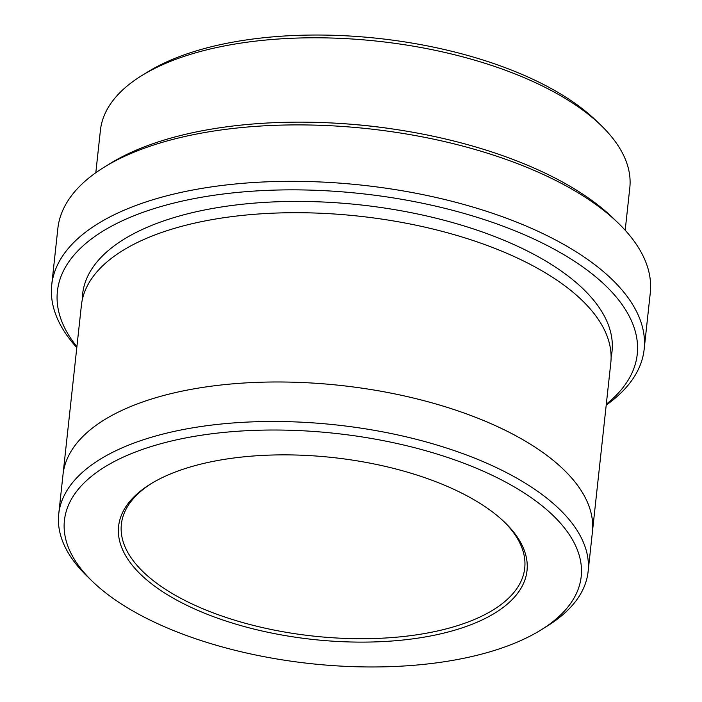 <?xml version="1.0" encoding="UTF-8"?>
<svg xmlns="http://www.w3.org/2000/svg" width="702" height="702" viewBox="0 0 702 702"><rect width="100%" height="100%" fill="white"/><g stroke="black" fill="none" stroke-linecap="round" stroke-linejoin="round"><path stroke-width="1.05" d="M95.805 172.736L100.404 130.396A266.251 118.603 6.2 0 1 141.865 75.544L147.797 71.885A259.915 115.786 6.2 0 1 530.054 77.948A259.915 115.786 6.2 0 1 596.077 120.586L601.079 125.43A266.251 118.603 6.2 0 1 629.799 187.908L625.192 230.247M606.3 404.22A291.62 129.905 -173.8 0 0 361.354 193.638A291.62 129.905 -173.8 0 0 76.895 346.7M395.314 129.379A266.251 118.603 -173.8 0 0 341.979 123.578M141.865 75.544A266.251 118.603 6.2 0 1 533.45 81.748A266.251 118.603 6.2 0 1 601.079 125.43M51.72 284.968L57.845 228.536A297.955 132.731 6.2 0 1 104.247 167.155L110.179 163.496A291.62 129.905 6.2 0 1 539.066 170.296A291.62 129.905 6.2 0 1 613.136 218.138L618.146 222.982A297.955 132.731 6.2 0 1 650.28 292.901L644.155 349.324A297.955 132.731 -173.8 0 0 536.328 230.519A297.955 132.731 -173.8 0 0 227.808 184.784A297.955 132.731 -173.8 0 0 51.72 284.968A297.955 132.731 -173.8 0 0 76.799 347.613M192.936 608.204A205.405 91.497 -173.8 0 0 450.947 631.256A205.405 91.497 -173.8 0 0 504.852 522.472A205.405 91.497 -173.8 0 0 332.687 457.528A205.405 91.497 -173.8 0 0 150.588 483.994A205.405 91.497 -173.8 0 0 192.936 608.204M158.468 624.052A259.915 115.786 -173.8 0 0 540.724 630.115A259.915 115.786 -173.8 0 0 335.31 433.388A259.915 115.786 -173.8 0 0 92.445 581.414A259.915 115.786 -173.8 0 0 158.468 624.052M104.247 167.155A297.955 132.731 6.2 0 1 542.462 174.096A297.955 132.731 6.2 0 1 618.146 222.982M606.203 405.124A297.955 132.731 -173.8 0 0 644.155 349.324M540.724 630.115L546.647 626.456A266.251 118.603 -173.8 0 0 588.109 571.603A266.251 118.603 -173.8 0 0 491.76 465.444A266.251 118.603 -173.8 0 0 216.067 424.57A266.251 118.603 -173.8 0 0 58.722 514.092A266.251 118.603 -173.8 0 0 87.434 576.57L92.445 581.414M62.917 475.412A266.26 118.612 6.2 0 1 63.004 474.596A266.251 118.603 6.2 0 1 220.358 385.073A266.251 118.603 6.2 0 1 496.051 425.947A266.251 118.603 6.2 0 1 592.4 532.107A266.26 118.612 6.2 0 1 592.312 532.923M592.409 532.107A266.26 118.612 6.2 0 0 496.06 425.938A266.26 118.612 6.2 0 0 220.358 385.073A266.26 118.612 6.2 0 0 63.004 474.596L81.397 305.317A266.26 118.612 6.2 0 1 238.75 215.795A266.26 118.612 6.2 0 1 514.443 256.669A266.26 118.612 6.2 0 1 610.801 362.829L588.109 571.603M151.79 483.257A202.869 90.365 -173.8 0 0 121.367 524.324A202.869 90.365 -173.8 0 0 194.779 605.212A202.869 90.365 -173.8 0 0 404.835 636.354A202.869 90.365 -173.8 0 0 524.727 568.146A202.869 90.365 -173.8 0 0 503.834 521.507M82.309 299.71A266.26 118.612 6.2 0 1 234.205 205.195A266.26 118.612 6.2 0 1 515.672 245.375A266.26 118.612 6.2 0 1 611.109 357.151M63.013 474.596L58.722 514.092"/></g></svg>

